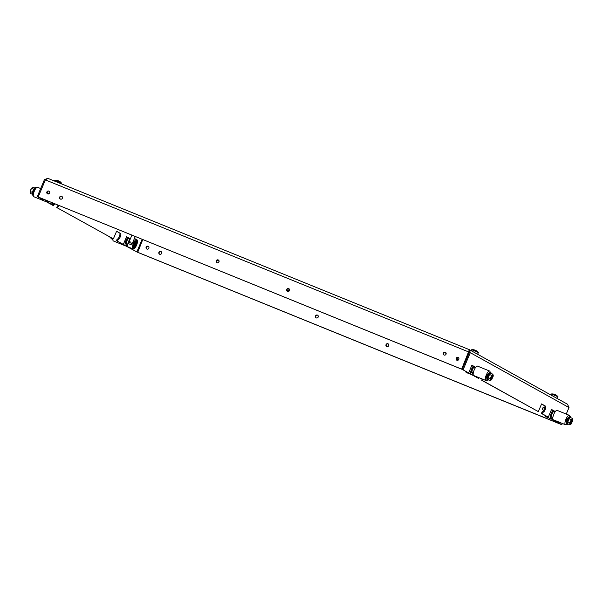 <?xml version="1.0" encoding="UTF-8"?>
<svg xmlns="http://www.w3.org/2000/svg" width="603" height="603" viewBox="0 0 603 603"><rect width="100%" height="100%" fill="white"/><g stroke="black" fill="none" stroke-linecap="round" stroke-linejoin="round"><path stroke-width="0.9" d="M458.069 357.436A1.523 1.447 119.1 0 1 458.785 359.463A1.523 1.447 119.1 0 1 456.742 360.164A1.523 1.447 119.1 0 1 458.069 357.436M458.355 357.587A1.523 1.447 -60.9 0 0 458.348 357.587A1.523 1.447 -60.9 0 0 456.886 360.24M445.3 352.242A1.523 1.447 119.1 0 1 446.016 354.27A1.523 1.447 119.1 0 1 443.974 354.979A1.523 1.447 119.1 0 1 445.3 352.242M445.587 352.401A1.523 1.447 -60.9 0 0 445.579 352.401A1.523 1.447 -60.9 0 0 444.117 355.046M288.724 288.596A1.523 1.447 119.1 0 1 289.432 290.623A1.523 1.447 119.1 0 1 287.39 291.332A1.523 1.447 119.1 0 1 288.724 288.596M289.003 288.754A1.523 1.447 -60.9 0 0 288.995 288.747A1.523 1.447 -60.9 0 0 287.533 291.4M544.562 407.417A1.523 1.447 119.1 0 1 544.833 407.568A1.523 1.447 -60.9 0 0 543.371 410.221A1.523 1.447 119.1 0 1 542.662 408.193A1.523 1.447 119.1 0 1 544.562 407.417M543.778 410.319A1.523 1.447 119.1 0 1 543.378 410.221M387.978 343.77A1.523 1.447 119.1 0 1 388.694 345.798A1.523 1.447 119.1 0 1 386.651 346.506A1.523 1.447 119.1 0 1 387.978 343.77M388.264 343.929A1.523 1.447 -60.9 0 0 388.257 343.929A1.523 1.447 -60.9 0 0 386.794 346.574M47.637 193.887A1.523 1.447 -60.9 0 0 48.971 191.151A1.523 1.447 -60.9 0 0 46.928 191.86A1.523 1.447 -60.9 0 0 47.637 193.887A1.523 1.447 119.1 0 1 49.099 191.234A1.523 1.447 119.1 0 1 49.107 191.241M60.406 199.08A1.523 1.447 -60.9 0 0 61.74 196.344A1.523 1.447 -60.9 0 0 59.697 197.053A1.523 1.447 -60.9 0 0 60.406 199.08A1.523 1.447 119.1 0 1 61.868 196.427A1.523 1.447 119.1 0 1 61.875 196.427M216.99 262.727A1.523 1.447 -60.9 0 0 218.324 259.991A1.523 1.447 -60.9 0 0 216.273 260.7A1.523 1.447 -60.9 0 0 216.99 262.727M216.982 262.72A1.523 1.447 119.1 0 1 218.452 260.074A1.523 1.447 119.1 0 1 218.459 260.074M146.898 249.062A1.523 1.447 -60.9 0 0 148.225 246.326A1.523 1.447 -60.9 0 0 146.182 247.034A1.523 1.447 -60.9 0 0 146.898 249.062A1.523 1.447 119.1 0 1 148.353 246.408A1.523 1.447 119.1 0 1 148.361 246.416M159.667 254.255A1.523 1.447 -60.9 0 0 160.993 251.519A1.523 1.447 -60.9 0 0 158.951 252.227A1.523 1.447 -60.9 0 0 159.667 254.255M161.122 251.602A1.523 1.447 119.1 0 1 161.129 251.602A1.523 1.447 119.1 0 0 159.659 254.247M316.251 317.902A1.523 1.447 -60.9 0 0 317.577 315.165A1.523 1.447 -60.9 0 0 315.535 315.874A1.523 1.447 -60.9 0 0 316.251 317.902A1.523 1.447 119.1 0 1 317.706 315.248A1.523 1.447 119.1 0 1 317.713 315.248M289.018 291.151L287.397 290.36L289.221 290.947M471.75 374.727L478.616 378.413L471.75 374.727L472.45 373.061L473.219 373.37M462.215 369.428L468.667 372.88L462.215 369.428L469.405 352.325L468.93 350.916L469.345 349.672L47.833 178.337L44.449 179.588L45.346 179.95L38.155 197.06L43.702 200.143L38.155 197.06M54.217 204.357L53.659 205.676L52.763 205.314L46.793 201.997L47.69 202.359L47.961 201.704M53.659 205.676L47.69 202.359M482.596 380.629L538.336 411.615L481.707 380.267L482.596 380.629L483.131 379.362M113.379 238.878L56.75 207.53L113.379 238.878L116.613 231.19L119.696 233.037A3.264 1.018 -67.9 0 1 119.379 236.429A3.264 1.018 -67.9 0 1 117.246 239.082M468.531 354.406L467.92 354.195M468.026 353.938L468.621 354.195M467.74 356.298L467.121 356.087M467.325 355.612L467.943 355.815M466.941 358.19L466.33 357.978M466.421 357.76L467.008 358.024M466.149 360.081L465.531 359.87M465.735 359.388L466.353 359.599M219.047 261.235L216.899 260.39M217.314 260.104L218.919 260.647M289.508 289.432L287.752 288.837M446.152 353.305L444.132 352.619M444.841 352.31L445.858 352.657M465.35 361.973L464.74 361.762M458.642 359.697L456.305 358.906M456.441 358.401L458.875 359.23M464.815 361.589L465.395 361.868M542.323 413.824L548.293 417.148L541.426 413.462L542.323 413.824L543.024 412.158A3.264 1.018 112.1 0 0 543.054 412.173A3.264 1.018 112.1 0 0 545.21 409.588A3.264 1.018 112.1 0 0 545.549 406.143L541.569 403.927L538.336 411.615M123.336 244.411L116.469 240.725L123.336 244.411L126.562 236.723L130.127 238.705M469.405 352.325L470.302 352.687L469.345 349.672L468.817 352.062L461.627 369.172L468.539 351.903L45.376 179.898L47.833 178.337L469.33 349.672M468.953 350.607L468.817 352.062M45.376 179.898L38.185 197.008L461.348 369.013M38.185 197.008L461.627 369.172M567.529 404.251L568.998 407.553L566.255 414.08M567.785 404.379L469.345 349.672M562.32 423.442L561.808 424.655L560.88 424.346L137.718 252.34L142.753 239.557M478.933 377.651L478.616 378.413M555.318 411.57L551.526 409.46L548.293 417.148M561.808 424.655L552.273 419.356L552.8 418.113M568.998 407.553L470.302 352.687L463.112 369.797M475.692 367.302L471.893 365.192L468.667 372.88M472.646 375.096L473.167 373.845M471.848 365.305L474.983 367.046A3.264 1.018 -67.9 0 1 475.239 367.544M473.054 372.918A3.264 1.018 -67.9 0 1 472.526 373.091M552.845 417.638L552.084 417.321L551.383 418.995L560.911 424.293M551.481 409.565L554.609 411.306A3.264 1.018 -67.9 0 1 554.873 411.804M552.687 417.178A3.264 1.018 -67.9 0 1 552.152 417.351M543.024 412.158L542.127 411.789L541.426 413.462M541.524 404.033L544.66 405.774A3.264 1.018 -67.9 0 1 544.336 409.166A3.264 1.018 -67.9 0 1 542.203 411.819M482.234 378.993L481.707 380.267M552.273 419.356L551.383 418.995M560.624 424.135L137.439 252.182M44.449 179.588L37.258 196.691M47.313 200.761L46.793 201.997M47.042 192.651L48.994 193.736M142.15 239.308L136.851 251.918L126.419 246.258L127.127 244.584L127.632 244.795M126.517 236.828L129.653 238.577A3.264 1.018 -67.9 0 1 129.901 239.007M127.678 244.479A3.264 1.018 -67.9 0 1 127.195 244.614M117.359 241.087L118.067 239.421L117.17 239.052L116.469 240.725M116.567 231.296L119.696 233.037M57.639 207.892L58.34 206.218L57.451 205.857L56.75 207.53M58.476 205.299A3.264 1.018 -67.9 0 1 57.519 205.887M58.34 206.218A3.264 1.018 112.1 0 0 58.378 206.234A3.264 1.018 112.1 0 0 59.373 205.661M118.067 239.421A3.264 1.018 112.1 0 0 118.098 239.436A3.264 1.018 112.1 0 0 120.246 236.851A3.264 1.018 112.1 0 0 120.592 233.406M136.851 251.918L127.316 246.619L127.595 245.964M44.011 199.42L43.702 200.143M49.092 193.661L47.057 192.523M127.316 246.619L126.419 246.258M134.145 247.441A3.264 1.018 112.1 0 0 134.183 247.456A3.264 1.018 112.1 0 0 136.331 244.878A3.264 1.018 112.1 0 0 136.677 241.426A3.264 1.018 112.1 0 0 136.64 241.411A3.264 1.018 112.1 0 0 134.492 243.996A3.264 1.018 112.1 0 0 134.145 247.441M137.1 240.424A4.349 1.357 112.1 0 0 134.22 243.77A4.349 1.357 112.1 0 0 133.723 248.444A4.349 1.357 112.1 0 0 134.273 248.413A4.349 1.357 112.1 0 0 136.67 244.946A4.349 1.357 112.1 0 0 137.371 240.793A4.349 1.357 112.1 0 0 137.1 240.424M137.371 240.793L137.062 239.926A5.08 1.583 112.1 0 0 136.738 239.497A5.08 1.583 112.1 0 0 136.685 239.474A5.08 1.583 112.1 0 0 133.346 243.491A5.08 1.583 112.1 0 0 132.803 248.851A5.08 1.583 112.1 0 0 132.864 248.881A5.08 1.583 112.1 0 0 133.451 248.813L134.273 248.413M130.678 238.064A5.08 1.583 112.1 0 0 128.024 243.024A5.08 1.583 112.1 0 0 128.017 246.906A5.08 1.583 112.1 0 0 128.07 246.936A5.08 1.583 112.1 0 0 128.13 246.951M116.967 231.522A5.08 1.583 112.1 0 0 116.364 231.778M112.965 238.705A5.08 1.583 112.1 0 0 113.334 240.936A5.08 1.583 112.1 0 0 113.387 240.966A5.08 1.583 112.1 0 0 113.447 240.981M127.708 237.492A5.08 1.583 112.1 0 0 125.356 242.391A5.08 1.583 112.1 0 0 125.462 245.866A5.08 1.583 112.1 0 0 125.522 245.896A5.08 1.583 112.1 0 0 126.849 245.24M135.758 244.63L134.816 245.338L135.66 243.341L135.758 244.63L135.042 244.336M111.789 238.449L110.176 237.793L109.776 236.67M54.451 181.028L54.79 180.244L61.461 183.056A7.447 7.447 0 0 0 59.463 181.277L59.418 181.254A7.387 1.515 113.2 0 1 59.501 181.345L59.245 181.232A7.387 7.017 -60.9 0 0 58.777 180.96L58.581 180.877A7.387 5.502 110.5 0 0 58.174 180.764L57.843 180.629A7.387 1.515 -66.8 0 0 57.752 180.538L57.617 180.485A7.387 7.017 -60.9 0 0 57.089 180.35L57.014 180.335A7.387 5.502 -69.5 0 1 57.142 180.365M128.59 243.687L131.085 244.697L128.59 243.687L128.59 243.077M128.612 242.986L129.042 242.617L128.612 242.986M132.464 242.941L131.642 244.132M131.936 243.831L131.137 243.469C130.843 241.758 130.142 241.471 129.042 242.617L128.725 243.733M34.409 190.917A1.817 0.565 112.1 0 0 34.213 191.332A1.817 0.565 112.1 0 0 34.017 191.89M33.029 195.033A4.033 1.259 -67.9 0 1 32.366 192.53A4.033 1.259 -67.9 0 1 32.969 190.729A4.033 1.259 -67.9 0 1 33.678 189.304L33.512 189.591M32.215 193.322L33.76 189.191L32.389 192.44L30.399 191.543L30.723 189.87L31.695 188.453L33.564 189.214L34.115 188.633M34.68 187.978L33.135 187.352L31.695 188.453M32.155 194.181L30.542 193.525L30.188 192.659A2.902 0.904 -67.9 0 1 30.18 192.628A2.902 0.904 -67.9 0 1 30.15 192.402A2.902 0.904 -67.9 0 1 30.723 189.87A2.902 0.904 -67.9 0 1 32.095 187.774M30.399 191.543L30.15 192.402M32.426 192.282L32.291 194.92L33.263 195.47M31.16 188.973L30.331 191.008M53.727 203.369A4.349 1.357 112.1 0 0 54.097 204.183A4.349 1.357 112.1 0 0 54.647 204.146A4.349 1.357 112.1 0 0 55.024 203.889M52.747 202.97A5.08 1.583 112.1 0 0 53.177 204.59A5.08 1.583 112.1 0 0 53.23 204.613A5.08 1.583 112.1 0 0 53.818 204.553L54.647 204.146M47.954 201.018A5.08 1.583 112.1 0 0 48.391 202.646A5.08 1.583 112.1 0 0 48.444 202.668A5.08 1.583 112.1 0 0 48.504 202.691M37.635 187.314A5.08 1.583 112.1 0 0 37.582 187.292A5.08 1.583 112.1 0 0 34.243 191.309A5.08 1.583 112.1 0 0 33.708 196.676A5.08 1.583 112.1 0 0 33.76 196.699A5.08 1.583 112.1 0 0 33.813 196.721M48.074 193.224A5.08 1.583 112.1 0 0 47.614 193.864M45.398 199.985A5.08 1.583 112.1 0 0 45.836 201.606A5.08 1.583 112.1 0 0 45.888 201.628A5.08 1.583 112.1 0 0 47.222 200.98M572.337 420.472A1.817 0.565 112.1 0 0 571.84 420.103A1.817 0.565 112.1 0 0 570.981 421.414A1.817 0.565 112.1 0 0 570.626 423.072A1.817 0.565 112.1 0 0 571.245 423.163M570.89 423.012A1.523 0.475 -67.9 0 1 570.724 423.027A1.523 0.475 -67.9 0 1 570.619 422.899L571.35 423.2A1.447 0.452 -67.9 0 1 571.335 423.193A1.447 0.452 -67.9 0 1 571.486 421.663A1.447 0.452 -67.9 0 1 572.443 420.51A1.447 0.452 -67.9 0 1 572.458 420.517A1.447 0.452 -67.9 0 1 572.548 420.645A1.447 0.452 -67.9 0 1 572.579 420.841L571.652 423.05L572.579 420.841M570.453 417.464L569.142 418.814L567.845 421.896L567.725 423.962L567.566 421.874L568.93 418.625L570.453 417.464L572.458 418.474L572.85 419.59A2.902 0.904 112.1 0 0 572.82 419.371A2.902 0.904 112.1 0 0 572.051 419.153L572.458 418.474M572.443 420.51L571.712 420.216A1.523 0.475 -67.9 0 1 571.87 420.201A1.523 0.475 -67.9 0 1 571.983 420.329M568.93 418.625L571.011 419.575L572.051 419.153A2.902 0.904 112.1 0 0 570.679 421.248L571.011 419.575M567.725 423.962L569.865 424.648L569.714 422.658L570.679 421.248A2.902 0.904 112.1 0 0 570.106 423.781A2.902 0.904 112.1 0 0 570.822 424.278A2.902 0.904 112.1 0 0 570.905 424.226L569.865 424.648M567.566 421.874L569.714 422.658M570.905 424.226A2.902 0.904 112.1 0 0 571.84 423.02M572.669 420.984A2.902 0.904 112.1 0 0 572.85 419.59M546.001 416.809A5.08 1.583 -67.9 0 1 545.941 416.786A5.08 1.583 -67.9 0 1 545.888 416.763A5.08 1.583 -67.9 0 1 545.572 416.334A5.08 1.583 -67.9 0 1 545.451 415.701M551.587 418.512A5.08 1.583 -67.9 0 1 550.735 418.738A5.08 1.583 -67.9 0 1 550.675 418.708A5.08 1.583 -67.9 0 1 550.562 415.248A5.08 1.583 -67.9 0 1 552.898 410.357M566.632 424.173A5.08 1.583 -67.9 0 1 565.418 424.708A5.08 1.583 -67.9 0 1 565.365 424.678A5.08 1.583 -67.9 0 1 565.9 419.311A5.08 1.583 -67.9 0 1 569.24 415.294A5.08 1.583 -67.9 0 1 569.292 415.324A5.08 1.583 -67.9 0 1 569.737 416.522M553.343 419.794A5.08 1.583 -67.9 0 1 553.283 419.771A5.08 1.583 -67.9 0 1 553.23 419.748A5.08 1.583 -67.9 0 1 553.765 414.382A5.08 1.583 -67.9 0 1 557.112 410.364A5.08 1.583 -67.9 0 1 557.164 410.394M566.488 422.085A2.246 0.701 -67.9 0 1 566.458 422.07A2.246 0.701 -67.9 0 1 566.315 421.881A2.246 0.701 -67.9 0 1 566.677 419.733A2.246 0.701 -67.9 0 1 567.913 417.947A2.246 0.701 -67.9 0 1 568.184 417.924M492.711 376.204A1.817 0.565 112.1 0 0 492.206 375.842A1.817 0.565 112.1 0 0 491.355 377.146A1.817 0.565 112.1 0 0 491 378.805A1.817 0.565 112.1 0 0 491.618 378.895M491.257 378.752A1.523 0.475 -67.9 0 1 491.098 378.759A1.523 0.475 -67.9 0 1 490.993 378.639L491.716 378.933A1.447 0.452 -67.9 0 1 491.701 378.925A1.447 0.452 -67.9 0 1 491.86 377.395A1.447 0.452 -67.9 0 1 492.809 376.249A1.447 0.452 -67.9 0 1 492.824 376.257A1.447 0.452 -67.9 0 1 492.915 376.378A1.447 0.452 -67.9 0 1 492.953 376.581L492.025 378.782L492.953 376.581M490.827 373.204L489.508 374.546L488.211 377.629L488.091 379.702L487.94 377.606L489.304 374.357L490.827 373.204L492.824 374.207L493.224 375.33A2.902 0.904 112.1 0 0 493.186 375.104A2.902 0.904 112.1 0 0 492.425 374.885L492.824 374.207M489.304 374.357L491.385 375.307L492.425 374.885A2.902 0.904 112.1 0 0 491.053 376.981L491.385 375.307M488.091 379.702L490.231 380.38L490.088 378.39L491.053 376.981A2.902 0.904 112.1 0 0 490.48 379.513A2.902 0.904 112.1 0 0 491.189 380.018A2.902 0.904 112.1 0 0 491.272 379.958L490.231 380.38M487.94 377.606L490.088 378.39M491.272 379.958A2.902 0.904 112.1 0 0 492.214 378.752M493.043 376.724A2.902 0.904 112.1 0 0 493.224 375.33M466.375 372.541A5.08 1.583 -67.9 0 1 466.315 372.526A5.08 1.583 -67.9 0 1 466.262 372.496A5.08 1.583 -67.9 0 1 465.938 372.066A5.08 1.583 -67.9 0 1 465.825 371.433M471.953 374.244A5.08 1.583 -67.9 0 1 471.101 374.471A5.08 1.583 -67.9 0 1 471.049 374.448A5.08 1.583 -67.9 0 1 470.935 370.988A5.08 1.583 -67.9 0 1 473.272 366.096M486.998 379.905A5.08 1.583 -67.9 0 1 485.784 380.44A5.08 1.583 -67.9 0 1 485.732 380.41A5.08 1.583 -67.9 0 1 486.267 375.051A5.08 1.583 -67.9 0 1 489.613 371.033A5.08 1.583 -67.9 0 1 489.666 371.056A5.08 1.583 -67.9 0 1 490.111 372.262M473.717 375.526A5.08 1.583 -67.9 0 1 473.656 375.511A5.08 1.583 -67.9 0 1 473.604 375.481A5.08 1.583 -67.9 0 1 474.139 370.121A5.08 1.583 -67.9 0 1 477.478 366.104A5.08 1.583 -67.9 0 1 477.538 366.127M486.862 377.825A2.246 0.701 -67.9 0 1 486.832 377.81A2.246 0.701 -67.9 0 1 486.689 377.614A2.246 0.701 -67.9 0 1 487.051 375.473A2.246 0.701 -67.9 0 1 488.287 373.679A2.246 0.701 -67.9 0 1 488.558 373.656M476.106 353.418L477.403 354.134M471.267 350.727L471.704 349.71L478.375 352.529A7.447 7.447 0 0 0 476.378 350.742M476.197 350.712L476.197 350.72A7.387 7.017 119.1 0 1 476.31 350.765L476.332 350.72A7.387 1.515 113.2 0 1 476.415 350.81L476.159 350.697A7.387 7.017 -60.9 0 0 475.692 350.426L475.496 350.343A7.387 5.502 110.5 0 0 475.081 350.237L474.749 350.102A7.387 1.515 -66.8 0 0 474.667 350.004L474.531 349.951A7.387 7.017 -60.9 0 0 474.003 349.823L473.928 349.8A7.387 5.502 -69.5 0 1 474.056 349.83M555.74 397.679L557.029 398.402M550.893 394.988L551.33 393.978L558.009 396.789A7.447 7.447 0 0 0 556.004 395.01L555.958 394.988A7.387 1.515 113.2 0 1 556.049 395.078L555.793 394.957A7.387 7.017 -60.9 0 0 555.318 394.694L555.122 394.611A7.387 5.502 110.5 0 0 554.715 394.498L554.383 394.362A7.387 1.515 -66.8 0 0 554.293 394.272L554.157 394.219A7.387 7.017 -60.9 0 0 553.637 394.083L553.554 394.068A7.387 5.502 -69.5 0 1 553.682 394.091M464.687 363.549L464.091 363.3M463.503 364.694L464.106 364.936M130.09 238.75L129.653 238.577M555.303 411.593L554.609 411.306M545.549 406.143L544.66 405.774M475.677 367.325L474.983 367.046M128.876 238.645A2.902 0.904 112.1 0 0 128.846 238.63A2.902 0.904 112.1 0 0 126.932 240.929A2.902 0.904 112.1 0 0 126.63 243.996A2.902 0.904 112.1 0 0 126.66 244.011A2.902 0.904 112.1 0 0 126.69 244.019M128.959 238.682A3.264 1.018 112.1 0 0 128.695 238.185A3.264 1.018 112.1 0 0 126.532 240.695A3.264 1.018 112.1 0 0 126.17 244.2A3.264 1.018 112.1 0 0 126.773 244.057M133.866 246.544L134.198 246.68A2.54 0.791 -67.9 0 1 134.175 246.672A2.54 0.791 -67.9 0 1 133.979 245.625M134.544 246.506A2.246 0.701 112.1 0 0 136.029 244.78A2.246 0.701 112.1 0 0 136.286 242.361A2.246 0.701 112.1 0 0 134.793 244.094A2.246 0.701 112.1 0 0 134.544 246.506M135.215 242.587A2.54 0.791 -67.9 0 1 136.112 241.976A2.54 0.791 -67.9 0 1 136.142 241.991L135.773 241.841M112.889 239.497A3.904 1.221 -67.9 0 1 112.49 238.509M112.655 239.293A4.033 1.259 -67.9 0 1 111.796 238.125L112.143 239.534L112.889 239.738M131.137 243.469L130.828 244.584M36.368 187.827L35.291 187.541L33.678 189.304A4.033 1.259 -67.9 0 1 35.894 187.978M33.263 195.229A3.904 1.221 -67.9 0 1 33.64 191.008A3.904 1.221 -67.9 0 1 36.203 188M567.197 419.786L569.511 416.598L570.483 416.726L570.845 417.811A4.033 1.259 112.1 0 0 569.752 417.103A4.033 1.259 112.1 0 0 567.815 420.035A4.033 1.259 112.1 0 0 567.031 423.683A4.033 1.259 112.1 0 0 568.312 424.015L567.302 424.542L566.526 423.977L567.197 419.786A3.904 1.221 112.1 0 0 567.106 424.022M569.971 416.967A3.904 1.221 112.1 0 0 567.219 419.786M551.903 416.861A2.902 0.904 -67.9 0 1 551.873 416.846A2.902 0.904 -67.9 0 1 551.843 416.831A2.902 0.904 -67.9 0 1 552.144 413.771A2.902 0.904 -67.9 0 1 554.059 411.472A2.902 0.904 -67.9 0 1 554.089 411.487M551.986 416.892A3.264 1.018 -67.9 0 1 551.383 417.042A3.264 1.018 -67.9 0 1 551.745 413.53A3.264 1.018 -67.9 0 1 553.908 411.027A3.264 1.018 -67.9 0 1 554.172 411.517M491.204 373.551A4.033 1.259 112.1 0 0 490.118 372.842A4.033 1.259 112.1 0 0 488.189 375.767A4.033 1.259 112.1 0 0 487.405 379.415A4.033 1.259 112.1 0 0 488.686 379.747L487.676 380.282L486.9 379.709L487.571 375.518L489.877 372.337L490.857 372.466L491.211 373.551M490.345 372.699A3.904 1.221 112.1 0 0 487.586 375.518A3.904 1.221 112.1 0 0 487.48 379.754M472.277 372.594A2.902 0.904 -67.9 0 1 472.239 372.586A2.902 0.904 -67.9 0 1 472.209 372.571A2.902 0.904 -67.9 0 1 472.518 369.503A2.902 0.904 -67.9 0 1 474.425 367.212A2.902 0.904 -67.9 0 1 474.455 367.227M472.353 372.631A3.264 1.018 -67.9 0 1 471.75 372.775A3.264 1.018 -67.9 0 1 472.119 369.27A3.264 1.018 -67.9 0 1 474.282 366.76A3.264 1.018 -67.9 0 1 474.538 367.257M134.409 238.547L136.685 239.474M128.838 238.63L129.871 239.052M126.653 244.004L127.685 244.426M113.387 240.966L125.522 245.896M128.07 246.936L132.864 248.881M134.198 246.68C135.984 245.587 136.64 244.027 136.165 242.007L136.112 241.976M56.946 180.32A7.447 7.447 0 0 0 54.79 180.244M61.167 183.757L61.461 183.056M128.665 242.851L131.906 235.147M132.532 243.017L135.26 236.512M37.582 187.292L40.68 188.551M33.76 196.699L45.888 201.628M48.444 202.668L53.23 204.613M566.669 421.301L566.285 421.143M567.762 418.61L567.378 418.452M545.316 415.625L545.572 416.334M551.873 416.846L552.898 417.268M554.051 411.472L555.084 411.894M569.24 415.294L557.112 410.364M565.418 424.708L553.283 419.771M550.735 418.738L545.941 416.786M487.043 377.033L486.659 376.875M492.809 376.249L492.086 375.948M488.136 374.35L487.752 374.192M465.682 371.358L465.938 372.066M472.239 372.586L473.272 373.001M474.418 367.204L475.458 367.626M489.613 371.033L477.478 366.104M485.784 380.44L473.656 375.511M471.101 374.471L466.315 372.526M473.86 349.785A7.447 7.447 0 0 0 471.704 349.71M477.674 354.195L478.375 352.529M553.486 394.053A7.447 7.447 0 0 0 551.33 393.978M557.308 398.462L558.009 396.789"/></g></svg>
